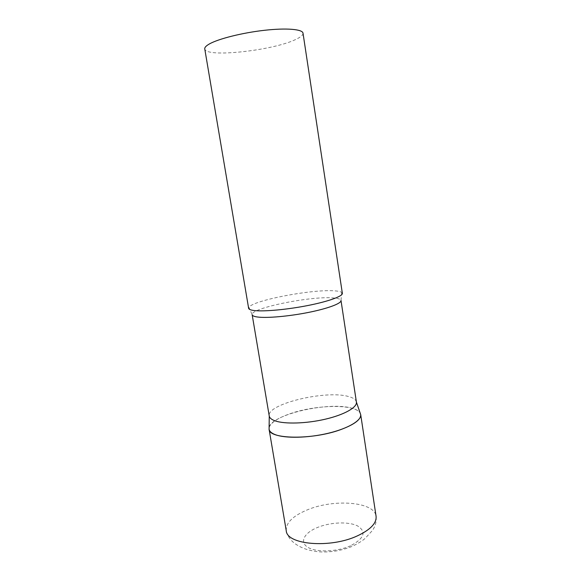 <?xml version="1.0" encoding="UTF-8"?>
<svg xmlns="http://www.w3.org/2000/svg" width="581" height="581" viewBox="0 0 581 581"><rect width="100%" height="100%" fill="white"/><g stroke="black" fill="none" stroke-linecap="round" stroke-linejoin="round"><path stroke-width="0.44" stroke-dasharray="2.9 2.18" d="M269.112 427.674C270.681 422.576 278.001 417.819 291.066 413.396C316.798 404.543 355.681 403.918 360.176 413.084C358.978 411.05 356.284 409.445 352.093 408.276C329.354 401.166 270.659 414.507 269.112 427.674M356.407 402.045C355.935 399.605 353.248 397.753 348.353 396.482C325.759 389.836 266.2 404.093 269.243 416.003M342.347 293.289L341.759 292.432C340.589 291.589 338.055 291.052 334.155 290.82C312.041 289.12 252.764 300.413 248.922 307.298L248.632 308.3M303.013 33.182C303.173 35.034 300.762 37.119 295.773 39.443C273.179 50.598 205.289 58.035 204.759 48.92M286.237 530.642C285.816 522.922 292.722 516.044 306.957 510.024C333.356 498.651 374.498 501.563 376.074 516.255C376.67 521.506 375.42 526.284 372.327 530.591L365.326 538.18C362.856 540.562 358.47 543.293 352.159 546.372C346.465 548.711 340.277 550.374 333.596 551.362C324.256 552.27 317.952 552.582 306.732 549.43C294.945 545.501 288.111 539.241 286.237 530.642M350.626 545.755C337.162 551.906 316.616 552.625 308.046 547.411C299.273 542.291 303.972 533.111 316.943 527.701C329.797 522.217 348.28 521.31 357.475 525.863C366.684 531.68 364.396 538.318 350.626 545.755M341.759 292.432L341.003 300.486C340.691 299.142 338.113 298.293 333.269 297.937C310.973 295.838 250.026 308.199 252.161 314.713L248.922 307.298"/><path stroke-width="0.87" d="M340.945 429.533C312.709 440.115 268.749 439.367 269.083 429.221L269.09 429.265C269.482 431.4 271.509 433.186 275.169 434.617C285.177 438.532 308.068 438.074 328.127 433.281C348.222 428.517 361.68 420.441 360.692 414.587L360.176 413.084L360.692 414.551C361.07 419.46 354.49 424.45 340.945 429.533M269.243 416.003L269.257 416.076C269.635 418 271.559 419.584 275.038 420.833C284.552 424.261 306.245 423.651 325.287 419.192C344.366 414.754 357.242 407.39 356.414 402.117L341.003 300.486C341.592 303.384 328.142 308.496 308.54 312.411C288.975 316.34 266.969 318.272 257.63 317.023C254.173 316.565 252.35 315.795 252.161 314.713L269.243 416.003M254.311 310.552C264.086 311.721 287.312 309.593 308.01 305.49C328.737 301.394 342.95 296.172 342.347 293.289L303.013 33.182C302.599 29.239 286.622 27.801 264.529 30.292C242.48 32.754 218.652 38.731 209.472 43.909C206.095 45.805 204.527 47.482 204.759 48.92L248.632 308.3C248.821 309.368 250.716 310.116 254.311 310.552M360.692 414.551L376.074 516.255C376.749 523.125 370.547 529.647 357.468 535.827C330.197 548.682 286.629 544.76 286.237 530.642L269.083 429.221M269.257 416.076L269.09 429.265M356.414 402.117L360.692 414.587"/></g></svg>
